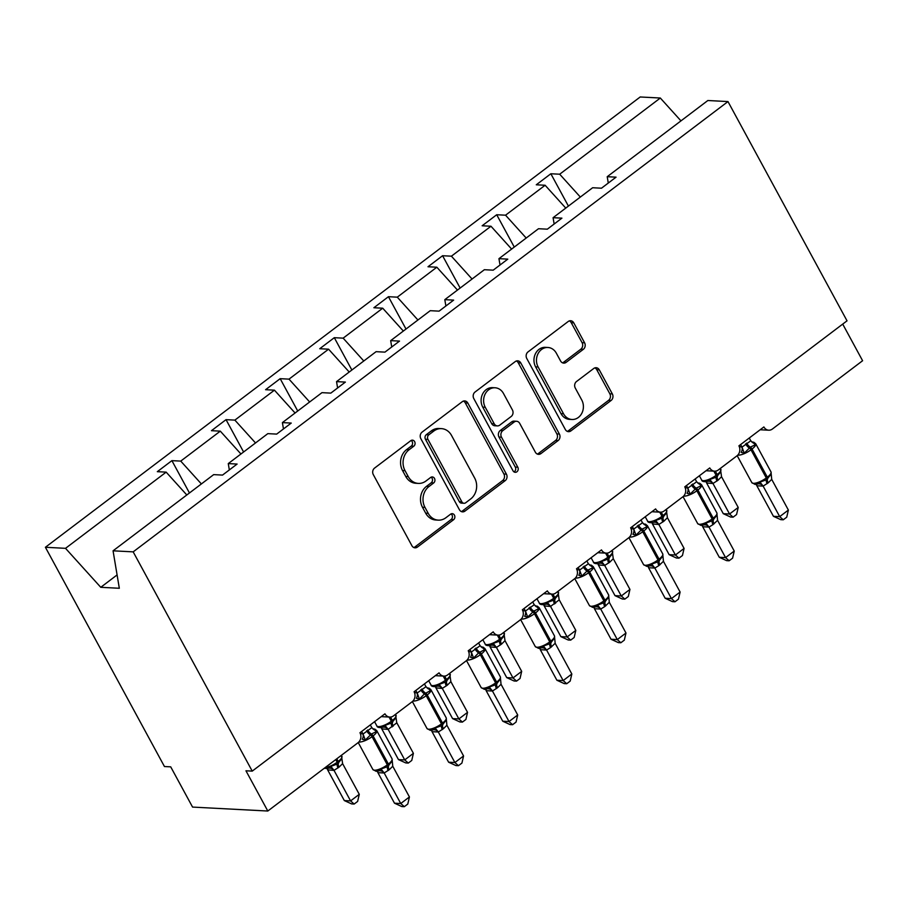 <?xml version="1.0" encoding="UTF-8"?>
<svg xmlns="http://www.w3.org/2000/svg" width="908" height="908" viewBox="0 0 908 908"><rect width="100%" height="100%" fill="white"/><g stroke="black" fill="none" stroke-linecap="round" stroke-linejoin="round"><path stroke-width="1.36" d="M414.638 441.651A3.303 2.815 93 0 0 410.756 440.698L374.561 468.097A4.722 4.018 93 0 0 373.301 474.623L411.891 545.697A4.722 4.018 93 0 0 415.058 547.83A4.722 4.018 93 0 0 417.442 547.07L453.637 519.671A3.303 2.815 93 0 0 450.64 514.144L445.953 517.685A15.096 12.871 93 0 1 438.303 520.136A15.096 12.871 93 0 1 428.19 513.304L424.978 507.379A15.096 12.871 93 0 1 429.019 486.495L433.695 482.942A3.303 2.815 93 0 0 430.698 477.415L426.011 480.968A15.096 12.871 93 0 1 418.361 483.408A15.096 12.871 93 0 1 408.248 476.575L405.036 470.662A15.096 12.871 93 0 1 409.077 449.766L413.764 446.225A3.303 2.815 93 0 0 414.638 441.651M418.361 483.408L415.853 483.272A15.096 12.871 93 0 1 405.74 476.45L402.528 470.526A15.096 12.871 93 0 1 406.568 449.642L411.256 446.089A3.303 2.815 93 0 0 411.154 440.437M413.81 547.535A4.722 4.018 93 0 0 414.933 546.945L451.128 519.546A3.303 2.815 93 0 0 451.038 513.894M438.303 520.136L435.795 520A15.096 12.871 93 0 1 425.682 513.179L422.47 507.254A15.096 12.871 93 0 1 426.51 486.359L431.186 482.818A3.303 2.815 93 0 0 431.096 477.165M583.322 349.33A4.722 4.018 93 0 0 584.593 342.804L573.765 322.862A4.722 4.018 93 0 0 570.599 320.728A4.722 4.018 93 0 0 568.215 321.489L528.013 351.918A4.722 4.018 93 0 0 526.754 358.444L565.344 429.529A4.722 4.018 93 0 0 568.51 431.663A4.722 4.018 93 0 0 570.894 430.903L611.095 400.473A4.722 4.018 93 0 0 612.355 393.947L599.28 369.851A4.722 4.018 93 0 0 596.113 367.717A4.722 4.018 93 0 0 593.73 368.489L576.523 381.508A4.722 4.018 93 0 0 575.263 388.034L581.744 399.985A12.621 10.76 93 0 1 581.903 413.129A12.621 10.76 93 0 1 571.972 419.485A12.621 10.76 93 0 1 563.528 413.776L538.115 366.98A12.621 10.76 93 0 1 537.967 353.836A12.621 10.76 93 0 1 547.887 347.48A12.621 10.76 93 0 1 556.343 353.189L560.577 360.987A4.722 4.018 93 0 0 563.732 363.121A4.722 4.018 93 0 0 566.127 362.36L583.322 349.33L580.825 349.205A4.722 4.018 93 0 0 582.085 342.668L571.257 322.726A4.722 4.018 93 0 0 569.339 320.899M133.181 551.86L727.978 101.571L707.854 100.516L607.214 176.708L616.055 177.162L601.482 188.206L592.64 187.74L553.086 217.693L561.916 218.147L547.342 229.179L538.501 228.725L498.946 258.666L507.788 259.132L493.214 270.164L484.373 269.71L444.806 299.651L453.648 300.117L439.075 311.149L430.233 310.684L390.678 340.636L399.52 341.102L384.935 352.134L376.094 351.668L336.539 381.621L345.381 382.086L330.807 393.119L321.965 392.653L282.399 422.606L291.241 423.071L276.668 434.103L267.826 433.638L228.271 463.591L237.113 464.056L222.528 475.088L213.686 474.623L113.057 550.816L133.181 551.86L252.231 771.119L245.954 770.79L267.803 811.026L358.024 742.721A7.207 6.152 93 0 0 359.954 732.745L384.947 713.824A7.207 6.152 -87 0 0 389.77 717.082A7.207 6.152 -87 0 0 393.425 715.924L412.164 701.736A7.207 6.152 93 0 0 414.093 691.76L439.075 672.839A7.207 6.152 -87 0 0 443.91 676.108A7.207 6.152 -87 0 0 447.565 674.939L466.303 660.752A7.207 6.152 93 0 0 468.233 650.775L493.214 631.855A7.207 6.152 -87 0 0 498.038 635.123A7.207 6.152 -87 0 0 501.693 633.954L520.432 619.767A7.207 6.152 93 0 0 522.361 609.79L547.354 590.881A7.207 6.152 -87 0 0 552.178 594.138A7.207 6.152 -87 0 0 555.832 592.969L574.571 578.782A7.207 6.152 93 0 0 576.501 568.805L601.482 549.896A7.207 6.152 -87 0 0 606.317 553.154A7.207 6.152 -87 0 0 609.972 551.985L628.711 537.797A7.207 6.152 93 0 0 630.64 527.82L655.621 508.911A7.207 6.152 -87 0 0 660.445 512.169A7.207 6.152 -87 0 0 664.1 511L682.839 496.812A7.207 6.152 93 0 0 684.768 486.836L709.761 467.926A7.207 6.152 -87 0 0 714.585 471.184A7.207 6.152 -87 0 0 718.239 470.015L736.978 455.827A7.207 6.152 93 0 0 738.908 445.851L763.889 426.942A7.207 6.152 -87 0 0 768.724 430.199A7.207 6.152 -87 0 0 772.379 429.03L862.6 360.726L842.715 324.099M727.978 101.571L847.028 320.83L252.231 771.119M467.824 403.061A4.722 4.018 93 0 0 464.669 400.927A4.722 4.018 93 0 0 462.274 401.688L422.084 432.117A4.722 4.018 93 0 0 420.824 438.643L459.414 509.729A4.722 4.018 93 0 0 462.569 511.862A4.722 4.018 93 0 0 464.964 511.102L505.154 480.673A4.722 4.018 93 0 0 506.426 474.146L467.824 403.061L465.316 402.925A4.722 4.018 93 0 0 463.398 401.098M475.054 392.018L515.245 361.588A4.722 4.018 93 0 1 517.639 360.828A4.722 4.018 93 0 1 520.795 362.962L559.385 434.047A4.722 4.018 93 0 1 558.125 440.573L540.93 453.591A4.722 4.018 93 0 1 538.535 454.352A4.722 4.018 93 0 1 535.368 452.218L519.716 423.4A4.722 4.018 93 0 0 516.561 421.267A4.722 4.018 93 0 0 514.166 422.027L502.76 430.664A4.722 4.018 93 0 0 501.5 437.191L517.798 467.2A3.303 2.815 93 0 1 513.02 470.809L473.783 398.544A4.722 4.018 93 0 1 475.054 392.018M568.408 206.082L550.85 173.757L536.276 184.789L545.118 185.255L505.552 215.196L526.197 238.044M565.763 208.091L545.118 185.255M514.269 247.067L496.71 214.742L482.137 225.774L490.978 226.24L451.412 256.181L472.058 279.017M511.624 249.076L490.978 226.24M460.129 288.052L442.582 255.727L427.997 266.759L436.839 267.213L397.284 297.166L417.93 320.002M457.484 290.061L436.839 267.213M406.001 329.036L388.442 296.7L373.869 307.744L382.711 308.198L343.145 338.151L363.79 360.987M403.356 331.045L382.711 308.198M351.861 370.021L334.303 337.685L319.729 348.729L328.571 349.183L289.005 379.135L309.651 401.972M349.217 372.019L328.571 349.183M297.722 411.006L280.175 378.67L265.59 389.702L274.432 390.168L234.877 420.12L255.523 442.956M295.077 413.004L274.432 390.168M243.594 451.991L226.035 419.655L211.462 430.687L220.303 431.152L180.737 461.105L171.896 460.64L157.322 471.672L166.164 472.137L65.524 548.33L45.4 547.274L164.45 766.534L170.715 766.851L192.564 807.087L267.803 811.026M240.949 453.989L220.303 431.152M186.81 494.974L166.164 472.137M580.337 197.059L559.691 174.211L550.85 173.757M607.214 176.708L608.281 183.053M496.71 214.742L505.552 215.196M553.086 217.693L554.141 224.038M442.582 255.727L451.412 256.181M498.946 258.666L500.013 265.022M388.442 296.7L397.284 297.166M444.806 299.651L445.873 306.007M334.303 337.685L343.145 338.151M390.678 340.636L391.734 346.992M280.175 378.67L289.005 379.135M336.539 381.621L337.606 387.977M226.035 419.655L234.877 420.12M282.399 422.606L283.466 428.962M680.966 120.866L660.32 98.03L559.691 174.211M660.32 98.03L640.197 96.974L45.4 547.274M228.271 463.591L229.327 469.935M201.383 483.941L180.737 461.105M189.454 492.976L171.896 460.64M113.057 550.816L119.323 588.27L100.765 587.306L65.524 548.33M117.087 574.934L100.765 587.306M461.332 511.556A4.722 4.018 93 0 0 462.456 510.966L502.646 480.536A4.722 4.018 93 0 0 503.917 474.01L465.316 402.925M428.837 434.807A3.303 2.815 93 0 0 427.952 439.381L461.82 501.772A3.303 2.815 93 0 0 465.713 502.737L470.65 498.991A15.096 12.871 93 0 0 474.691 478.107L451.537 435.454A15.096 12.871 93 0 0 441.424 428.633A15.096 12.871 93 0 0 433.774 431.073L428.837 434.807L426.329 434.682A3.303 2.815 93 0 0 425.443 439.245L427.952 439.381M464.033 503.27L461.525 503.134A3.303 2.815 93 0 1 459.312 501.647L425.443 439.245M441.424 428.633L438.916 428.497A15.096 12.871 93 0 0 431.266 430.937L433.774 431.073M426.329 434.682L431.266 430.937M537.286 454.057A4.722 4.018 93 0 0 538.421 453.467L555.617 440.437A4.722 4.018 93 0 0 556.876 433.911L518.286 362.825A4.722 4.018 93 0 0 516.368 360.998M516.561 421.267L514.053 421.13A4.722 4.018 93 0 0 511.658 421.891L500.251 430.528A4.722 4.018 93 0 0 498.991 437.066L515.29 467.075L517.798 467.2M513.996 471.899A3.303 2.815 93 0 0 515.29 467.075M503.486 393.482A12.621 10.76 93 0 0 495.03 387.773A12.621 10.76 93 0 0 485.11 394.129A12.621 10.76 93 0 0 485.258 407.283L494.213 423.764A4.722 4.018 93 0 0 497.368 425.897A4.722 4.018 93 0 0 499.763 425.137L511.17 416.5A4.722 4.018 93 0 0 512.43 409.973L503.486 393.482M495.03 387.773L492.522 387.648A12.621 10.76 93 0 0 482.602 393.993A12.621 10.76 93 0 0 482.75 407.147L485.258 407.283M497.368 425.897L494.86 425.773A4.722 4.018 93 0 1 491.705 423.639L482.75 407.147M562.495 362.814A4.722 4.018 93 0 0 563.618 362.224L580.825 349.205M547.887 347.48L545.379 347.344A12.621 10.76 93 0 0 535.459 353.7A12.621 10.76 93 0 0 535.606 366.855L538.115 366.98M571.972 419.485L569.464 419.348A12.621 10.76 93 0 1 561.019 413.651L535.606 366.855M567.262 431.357A4.722 4.018 93 0 0 568.397 430.767L608.587 400.337A4.722 4.018 93 0 0 609.847 393.811L596.772 369.726A4.722 4.018 93 0 0 594.854 367.888M373.676 729.555A5.289 3.814 113.7 0 0 374.947 729.635L376.479 731.576L371.395 734.05L365.277 740.054L362.269 739.237A5.289 3.814 113.7 0 0 362.984 734.05L371.826 727.694L370.316 724.902M378.25 771.108L380.997 768.997L387.614 766.613L392.074 761.176M394.481 803.194L400.757 803.523L409.429 796.952L407.783 804.057L404.321 806.679L401.813 806.554L394.481 803.194L377.807 772.481M404.321 806.679L400.757 803.523L384.175 772.992L377.91 772.663M409.429 796.952L392.755 766.239L389.26 769.723L384.175 772.992M360.226 733.301L362.984 734.05M361.634 731.473L363.052 734.073M365.277 740.054L363.143 734.266M371.826 727.694L376.479 731.576M380.997 768.997L384.073 772.81M392.755 766.239L392.063 758.838L376.775 730.679A10.34 3.155 151.5 0 1 373.086 735.889L372.042 736.683A10.34 3.155 151.5 0 1 359.193 742.052A10.34 3.155 151.5 0 1 358.819 742.006M327.743 770.041L344.325 800.572L350.59 800.901L359.273 794.33L342.6 763.617L339.104 767.101L333.985 770.393L327.64 769.859M359.273 794.33L357.627 801.435L354.154 804.057L350.59 800.901L334.019 770.37M328.083 768.486L330.841 766.375L337.447 763.991A2.406 1.022 -127.1 0 0 337.174 762.221L335.744 759.587M338.06 767.884A5.289 2.247 52.9 0 1 337.447 763.991L341.907 758.555M342.6 763.617L341.408 755.297M333.917 770.188L330.841 766.375M354.154 804.057L351.646 803.92L344.325 800.572M381.882 729.056L398.464 759.587L404.73 759.917L413.401 753.345L396.83 722.813L388.113 729.408L381.78 728.874M413.401 753.345L411.755 760.45L408.294 763.072L404.73 759.917L388.159 729.385M382.223 727.501L384.969 725.39L391.586 723.006A2.406 1.022 -127.1 0 0 391.314 721.236L389.033 717.048M392.199 726.899A5.289 2.247 52.9 0 1 391.586 723.006L396.047 717.57M396.728 722.632L395.548 714.312M388.056 729.203L384.969 725.39M408.294 763.072L405.785 762.936L398.464 759.587M436.022 688.071L452.593 718.603L458.869 718.932L467.541 712.36L450.867 681.647L447.372 685.131L442.253 688.423L435.919 687.889M467.541 712.36L465.895 719.465L462.422 722.087L458.869 718.932L442.287 688.4M436.362 686.516L439.109 684.405L445.726 682.021A2.406 1.022 -127.1 0 0 445.442 680.251L443.172 676.063M446.327 685.926A5.289 2.247 52.9 0 1 445.726 682.021L450.186 676.585M450.867 681.647L449.676 673.339M442.185 688.219L439.109 684.405M462.422 722.087L459.925 721.962L452.593 718.603M490.15 647.086L506.732 677.618L512.997 677.947L521.68 671.375L505.007 640.662L501.511 644.147L496.392 647.438L490.048 646.905M521.68 671.375L520.034 678.48L516.561 681.102L512.997 677.947L496.426 647.415M490.49 645.531L493.248 643.432L499.854 641.037A2.406 1.022 -127.1 0 0 499.582 639.266L497.312 635.078M500.467 644.941A5.289 2.247 52.9 0 1 499.854 641.037L504.315 635.6M505.007 640.662L503.815 632.354M496.324 647.234L493.248 643.432M516.561 681.102L514.053 680.977L506.732 677.618M544.289 606.101L560.872 636.633L567.137 636.962L575.808 630.39L559.237 599.859L550.52 606.453L544.187 605.92M575.808 630.39L574.162 637.495L570.701 640.117L567.137 636.962L550.554 606.43A5.289 4.79 -122.1 0 0 545.765 604.217L547.376 602.447L553.994 600.052A2.406 1.022 -127.1 0 0 553.721 598.281L551.44 594.093M552.927 594.116L554.754 597.498L553.721 598.281A10.34 3.155 -28.5 0 1 540.862 603.65A10.34 3.155 -28.5 0 1 539.239 602.935C539.488 604.342 541.293 604.887 544.652 604.546L545.765 604.217M554.606 603.956A5.289 2.247 52.9 0 1 553.994 600.052L558.454 594.615M559.135 599.677L557.955 591.369M550.464 606.249L547.376 602.447M570.701 640.117L568.192 639.992L560.872 636.633M427.804 688.57A5.289 3.814 113.7 0 0 429.087 688.65L430.608 690.591L424.49 693.848L419.417 699.069L416.397 698.263A5.289 3.814 113.7 0 0 417.124 693.065L425.966 686.709L424.445 683.917M432.39 730.134L435.136 728.023L441.742 725.628L446.214 720.192M448.62 762.209L454.885 762.538L463.568 755.967L461.922 763.072L458.449 765.694L455.952 765.569L448.62 762.209L431.947 731.496M458.449 765.694L454.885 762.538L438.314 732.007L432.049 731.678M463.568 755.967L446.895 725.254L443.399 728.738L438.314 732.007M414.366 692.316L417.124 693.065M415.773 690.489L417.192 693.099M419.417 699.069L417.283 693.281M425.966 686.709L430.608 690.591M435.136 728.023L438.212 731.825M446.895 725.254L446.203 717.853L430.914 689.694A10.34 3.155 151.5 0 1 427.225 694.915L426.181 695.698A10.34 3.155 151.5 0 1 413.322 701.067A10.34 3.155 151.5 0 1 412.947 701.033M481.944 647.586A5.289 3.814 113.7 0 0 483.226 647.676L484.747 649.617L478.63 652.863L473.556 658.084L470.537 657.279A5.289 3.814 113.7 0 0 471.263 652.08L480.094 645.724L478.584 642.932M486.518 689.149L489.264 687.038L495.881 684.643L500.342 679.207M502.76 721.224L509.025 721.554L517.708 714.982L516.05 722.087L512.589 724.709L510.08 724.584L502.76 721.224L486.075 690.511M512.589 724.709L509.025 721.554L492.454 691.022L486.177 690.693M517.708 714.982L501.034 684.269L497.527 687.753L492.454 691.022M468.505 651.331L471.263 652.08M469.913 649.504L471.32 652.114M473.556 658.084L471.422 652.296M480.094 645.724L484.747 649.617M489.264 687.038L492.352 690.84M501.034 684.269L500.342 676.869L485.042 648.709A10.34 3.155 151.5 0 1 481.354 653.93L480.321 654.713A10.34 3.155 151.5 0 1 467.461 660.082A10.34 3.155 151.5 0 1 467.087 660.048M536.083 606.601A5.289 3.814 113.7 0 0 537.354 606.692L538.887 608.632L533.802 611.095L527.684 617.1L524.676 616.294A5.289 3.814 113.7 0 0 525.391 611.095L534.233 604.739L532.724 601.947M571.836 673.997L570.19 681.102L566.728 683.724L564.22 683.599L556.888 680.24L563.164 680.569L571.836 673.997L555.163 643.284L550.623 647.563A5.289 2.247 -127.1 0 1 550.021 643.659A2.406 1.022 52.9 0 0 549.737 641.888A10.34 3.155 -28.5 0 1 536.889 647.256A10.34 3.155 -28.5 0 1 535.266 646.541L538.501 648.346L541.792 647.824L543.404 646.053L550.021 643.659L554.482 638.222M556.888 680.24L540.215 649.526M566.728 683.724L563.164 680.569L546.582 650.037L540.317 649.708M550.623 647.563L546.582 650.037M522.633 610.346L525.391 611.095M524.041 608.519L525.46 611.129M527.684 617.1L525.55 611.311M534.233 604.739L538.887 608.632M543.404 646.053L546.48 649.856M555.163 643.284L554.47 635.895L539.182 607.724A10.34 3.155 151.5 0 1 535.493 612.945L534.449 613.729A10.34 3.155 151.5 0 1 521.601 619.097A10.34 3.155 151.5 0 1 521.226 619.063M590.211 565.616A5.289 3.814 113.7 0 0 591.494 565.707L593.015 567.648L587.941 570.111L581.824 576.115L578.805 575.309A5.289 3.814 113.7 0 0 579.531 570.111L588.373 563.755L586.852 560.974M625.975 633.012L624.329 640.117L620.856 642.75L618.359 642.614L611.027 639.255L617.292 639.584L625.975 633.012L609.302 602.299L604.762 606.578A5.289 2.247 -127.1 0 1 604.149 602.685A2.406 1.022 52.9 0 0 603.877 600.903A10.34 3.155 -28.5 0 1 591.029 606.272A10.34 3.155 -28.5 0 1 589.405 605.557L592.629 607.361L595.932 606.839L597.543 605.069L604.149 602.685L608.621 597.237M611.027 639.255L594.354 608.553M620.856 642.75L617.292 639.584L600.721 609.052L594.456 608.723M604.762 606.578L600.721 609.052M576.773 569.361L579.531 570.111M578.18 567.534L579.599 570.145M581.824 576.115L579.69 570.326M588.373 563.755L593.015 567.648M597.543 605.069L600.619 608.871M609.302 602.299L608.61 594.91L593.321 566.74A10.34 3.155 151.5 0 1 589.633 571.961L588.588 572.744A10.34 3.155 151.5 0 1 575.729 578.112A10.34 3.155 151.5 0 1 575.354 578.078M598.429 565.116L615 595.648L621.276 595.977L629.948 589.405L613.275 558.692L609.779 562.177L604.66 565.468L598.327 564.935M629.948 589.405L628.302 596.511L624.829 599.132L621.276 595.977L604.694 565.446A5.289 4.79 -122.1 0 0 599.904 563.232L601.516 561.462L608.133 559.067A2.406 1.022 -127.1 0 0 607.849 557.296L605.579 553.108M607.066 553.142L608.893 556.513L607.849 557.296A10.34 3.155 -28.5 0 1 595.001 562.665A10.34 3.155 -28.5 0 1 593.378 561.95C593.616 563.369 595.421 563.902 598.792 563.562L599.904 563.232M608.735 562.971A5.289 2.247 52.9 0 1 608.133 559.067L612.594 553.63M613.275 558.692L612.083 550.384M604.592 565.264L601.516 561.462M624.829 599.132L622.332 599.008L615 595.648M644.351 524.631A5.289 3.814 113.7 0 0 645.633 524.722L647.154 526.663L642.081 529.126L635.963 535.13L632.944 534.324A5.289 3.814 113.7 0 0 633.659 529.126L642.501 522.77L640.991 519.989M680.115 592.039L678.458 599.132L674.996 601.766L672.487 601.629L665.167 598.27L671.432 598.599L680.115 592.039L663.442 561.314L658.902 565.593A5.289 2.247 -127.1 0 1 658.289 561.7A2.406 1.022 52.9 0 0 658.016 559.93A10.34 3.155 -28.5 0 1 645.157 565.287A10.34 3.155 -28.5 0 1 643.534 564.572L646.768 566.376L650.071 565.866L651.672 564.084L658.289 561.7L662.749 556.252M665.167 598.27L648.482 567.568M674.996 601.766L671.432 598.599L654.861 568.067L648.584 567.738M658.902 565.593L654.861 568.067A5.289 4.79 57.9 0 0 650.071 565.866M630.912 528.377L633.659 529.126M632.308 526.549L633.727 529.16M635.963 535.13L633.829 529.341M642.501 522.77L647.154 526.663M651.672 564.084L654.759 567.897M663.442 561.314L662.749 553.925L647.449 525.766A10.34 3.155 151.5 0 1 643.761 530.976L642.728 531.759A10.34 3.155 151.5 0 1 629.868 537.127A10.34 3.155 151.5 0 1 629.494 537.093M652.557 524.132L669.139 554.663L675.404 554.992L684.087 548.421L667.414 517.708L663.918 521.203L658.799 524.484L652.455 523.95M684.087 548.421L682.441 555.526L678.968 558.148L675.404 554.992L658.833 524.461A5.289 4.79 -122.1 0 0 654.044 522.248L655.655 520.477L662.261 518.082A2.406 1.022 -127.1 0 0 661.989 516.312L659.719 512.135M652.897 522.588L654.044 522.248M662.874 521.986A5.289 2.247 52.9 0 1 662.261 518.082L666.722 512.645M667.414 517.708L666.222 509.399M658.731 524.279L655.655 520.477M678.968 558.148L676.46 558.023L669.139 554.663M698.49 483.646A5.289 3.814 113.7 0 0 699.762 483.737L701.282 485.678L696.209 488.141L690.091 494.156L687.084 493.339A5.289 3.814 113.7 0 0 687.799 488.152L696.64 481.785L695.131 479.004M734.243 551.054L732.597 558.159L729.135 560.781L726.627 560.645L719.295 557.285L725.571 557.614L734.243 551.054L717.57 520.341L713.03 524.608A5.289 2.247 -127.1 0 1 712.428 520.715A2.406 1.022 52.9 0 0 712.144 518.945A10.34 3.155 -28.5 0 1 699.296 524.302A10.34 3.155 -28.5 0 1 697.673 523.587L700.908 525.391L704.199 524.881L705.811 523.099L712.428 520.715L716.889 515.279M719.295 557.285L702.622 526.583M729.135 560.781L725.571 557.614L708.989 527.083L702.724 526.754M713.03 524.608L708.989 527.083A5.289 4.79 57.9 0 0 704.199 524.881M685.041 487.403L687.799 488.152M686.448 485.564L687.867 488.175M690.091 494.156L687.958 488.356M696.64 481.785L701.282 485.678M705.811 523.099L708.887 526.912M717.57 520.341L716.877 512.941L701.589 484.781A10.34 3.155 151.5 0 1 697.9 489.991L696.856 490.774A10.34 3.155 151.5 0 1 684.008 496.143A10.34 3.155 151.5 0 1 683.633 496.109M706.696 483.147L723.279 513.678L729.544 514.007L738.215 507.447L721.542 476.723L718.046 480.219L712.928 483.499L706.594 482.977M738.215 507.447L736.57 514.541L733.108 517.174L729.544 514.007L712.962 483.476M715.334 471.173L717.161 474.544L716.128 475.327A10.34 3.155 -28.5 0 1 703.269 480.695A10.34 3.155 -28.5 0 1 701.646 479.98C701.895 481.399 703.7 481.932 707.06 481.592L709.784 479.492L716.401 477.109A2.406 1.022 -127.1 0 0 716.128 475.327L713.847 471.15M717.014 481.002A5.289 2.247 52.9 0 1 716.401 477.109L720.861 471.661M721.542 476.723L720.362 468.414M712.871 483.306L709.784 479.492M733.108 517.174L730.6 517.038L723.279 513.678M752.619 442.661A5.289 3.814 113.7 0 0 753.901 442.752L755.422 444.693L750.349 447.156L744.231 453.171L741.212 452.354A5.289 3.814 113.7 0 0 741.938 447.167L750.78 440.8L749.259 438.019M757.193 484.225L759.951 482.114L766.556 479.73L771.028 474.294M773.434 516.312L779.7 516.629L788.382 510.069L786.737 517.174L783.264 519.796L780.766 519.66L773.434 516.312L756.761 485.598M783.264 519.796L779.7 516.629L763.129 486.098L756.863 485.78M788.382 510.069L771.709 479.356L768.213 482.84L763.129 486.098A5.289 4.79 57.9 0 0 758.339 483.896M739.18 446.418L741.938 447.167M740.587 444.579L742.006 447.19M744.231 453.171L742.097 447.372M750.78 440.8L755.422 444.693M759.951 482.114L763.026 485.928M771.709 479.356L771.017 471.956L755.728 443.796A10.34 3.155 151.5 0 1 752.04 449.006L750.995 449.8A10.34 3.155 151.5 0 1 738.136 455.158A10.34 3.155 151.5 0 1 737.761 455.124M406.568 449.642L409.077 449.766M402.528 470.526L405.036 470.662M405.74 476.45L408.248 476.575M431.186 482.818L433.695 482.942M426.51 486.359L429.019 486.495M422.47 507.254L424.978 507.379M425.682 513.179L428.19 513.304M451.128 519.546L453.637 519.671M414.933 546.945L417.442 547.07M411.256 446.089L413.764 446.225M503.917 474.01L506.426 474.146M502.646 480.536L505.154 480.673M462.456 510.966L464.964 511.102M459.312 501.647L461.82 501.772M518.286 362.825L520.795 362.962M556.876 433.911L559.385 434.047M555.617 440.437L558.125 440.573M538.421 453.467L540.93 453.591M511.658 421.891L514.166 422.027M500.251 430.528L502.76 430.664M498.991 437.066L501.5 437.191M491.705 423.639L494.213 423.764M563.618 362.224L566.127 362.36M561.019 413.651L563.528 413.776M596.772 369.726L599.28 369.851M609.847 393.811L612.355 393.947M608.587 400.337L611.095 400.473M568.397 430.767L570.894 430.903M571.257 322.726L573.765 322.862M582.085 342.668L584.593 342.804M366.639 730.77A5.289 2.247 -127.1 0 0 370.362 734.833A2.406 1.022 52.9 0 1 372.042 736.683L387.33 764.842A2.406 1.022 52.9 0 1 387.614 766.613A5.289 2.247 -127.1 0 0 388.215 770.517M378.273 771.096L376.094 771.301L372.859 769.496A10.34 3.155 -28.5 0 0 374.482 770.211A10.34 3.155 -28.5 0 0 387.33 764.842L388.374 764.059A10.34 3.155 -28.5 0 0 392.063 758.838M389.26 769.723A5.289 2.247 -127.1 0 1 388.647 765.83A2.406 1.022 -127.1 0 0 388.374 764.059L373.086 735.889A2.406 1.022 -127.1 0 0 371.395 734.05A5.289 2.247 -127.1 0 1 367.683 729.987M384.141 773.014A5.289 4.79 57.9 0 0 379.385 770.779M377.978 772.685A5.289 3.814 113.7 0 0 377.081 771.278M325.212 767.566A10.34 3.155 -28.5 0 0 337.174 762.221L338.219 761.426L336.789 758.804M339.104 767.101A5.289 2.247 52.9 0 1 338.491 763.197A2.406 1.022 52.9 0 0 338.219 761.426A10.34 3.155 -28.5 0 0 341.907 756.216M326.925 768.656A5.289 3.814 -66.3 0 1 327.811 770.063M329.229 768.157A5.289 4.79 -122.1 0 1 333.985 770.393M382.245 727.49C378.886 727.83 377.081 727.297 376.831 725.878A10.34 3.155 -28.5 0 0 378.454 726.604A10.34 3.155 -28.5 0 0 391.314 721.236L392.347 720.441L390.519 717.07M393.232 726.116A5.289 2.247 52.9 0 1 392.631 722.223A2.406 1.022 52.9 0 0 392.347 720.441A10.34 3.155 -28.5 0 0 396.036 715.232M381.065 727.671A5.289 3.814 -66.3 0 1 381.95 729.079M383.369 727.172A5.289 4.79 -122.1 0 1 388.113 729.408M436.385 686.505C433.014 686.857 431.209 686.312 430.971 684.904A10.34 3.155 -28.5 0 0 432.594 685.619A10.34 3.155 -28.5 0 0 445.442 680.251L446.486 679.468L444.659 676.085M447.372 685.131A5.289 2.247 52.9 0 1 446.759 681.238A2.406 1.022 52.9 0 0 446.486 679.468A10.34 3.155 -28.5 0 0 450.175 674.247M435.193 686.686A5.289 3.814 -66.3 0 1 436.078 688.094M437.497 686.187A5.289 4.79 -122.1 0 1 442.253 688.423M490.524 645.531C487.153 645.872 485.349 645.327 485.11 643.92A10.34 3.155 -28.5 0 0 486.722 644.635A10.34 3.155 -28.5 0 0 499.582 639.266L500.626 638.483L498.787 635.101M501.511 644.147A5.289 2.247 52.9 0 1 500.898 640.254A2.406 1.022 52.9 0 0 500.626 638.483A10.34 3.155 -28.5 0 0 504.315 633.262M489.333 645.702A5.289 3.814 -66.3 0 1 490.218 647.109M491.637 645.202A5.289 4.79 -122.1 0 1 496.392 647.438M555.639 603.162A5.289 2.247 52.9 0 1 555.038 599.269A2.406 1.022 52.9 0 0 554.754 597.498A10.34 3.155 -28.5 0 0 558.443 592.277M543.472 604.717A5.289 3.814 -66.3 0 1 544.357 606.135M420.779 689.796A5.289 2.247 -127.1 0 0 424.49 693.848A2.406 1.022 52.9 0 1 426.181 695.698L441.47 723.858A2.406 1.022 52.9 0 1 441.742 725.628A5.289 2.247 -127.1 0 0 442.355 729.533M432.412 730.123L430.222 730.316L426.998 728.511A10.34 3.155 -28.5 0 0 428.621 729.226A10.34 3.155 -28.5 0 0 441.47 723.858L442.514 723.074A10.34 3.155 -28.5 0 0 446.203 717.853M443.399 728.738A5.289 2.247 -127.1 0 1 442.786 724.845A2.406 1.022 -127.1 0 0 442.514 723.074L427.225 694.915A2.406 1.022 -127.1 0 0 425.534 693.065A5.289 2.247 -127.1 0 1 421.823 689.002M438.28 732.03A5.289 4.79 57.9 0 0 433.525 729.794M432.106 731.712A5.289 3.814 113.7 0 0 431.221 730.293M474.918 648.811A5.289 2.247 -127.1 0 0 478.63 652.863A2.406 1.022 52.9 0 1 480.321 654.713L495.609 682.873A2.406 1.022 52.9 0 1 495.881 684.643A5.289 2.247 -127.1 0 0 496.494 688.548M486.54 689.138L484.361 689.331L481.126 687.526A10.34 3.155 -28.5 0 0 482.75 688.241A10.34 3.155 -28.5 0 0 495.609 682.873L496.642 682.09A10.34 3.155 -28.5 0 0 500.342 676.869M497.527 687.753A5.289 2.247 -127.1 0 1 496.926 683.86A2.406 1.022 -127.1 0 0 496.642 682.09L481.354 653.93A2.406 1.022 -127.1 0 0 479.674 652.08A5.289 2.247 -127.1 0 1 475.951 648.017M492.408 691.045A5.289 4.79 57.9 0 0 487.664 688.809M486.245 690.727A5.289 3.814 113.7 0 0 485.36 689.308M529.046 607.827A5.289 2.247 -127.1 0 0 532.769 611.89A2.406 1.022 52.9 0 1 534.449 613.729L549.737 641.888L550.781 641.105A10.34 3.155 -28.5 0 0 554.47 635.895M551.667 646.768A5.289 2.247 -127.1 0 1 551.054 642.875A2.406 1.022 -127.1 0 0 550.781 641.105L535.493 612.945A2.406 1.022 -127.1 0 0 533.802 611.095A5.289 2.247 -127.1 0 1 530.09 607.032M546.548 650.06A5.289 4.79 57.9 0 0 541.792 647.824M540.385 649.742A5.289 3.814 113.7 0 0 539.488 648.323M583.186 566.842A5.289 2.247 -127.1 0 0 586.897 570.905A2.406 1.022 52.9 0 1 588.588 572.744L603.877 600.903L604.921 600.12A10.34 3.155 -28.5 0 0 608.61 594.91M605.806 605.795A5.289 2.247 -127.1 0 1 605.193 601.89A2.406 1.022 -127.1 0 0 604.921 600.12L589.633 571.961A2.406 1.022 -127.1 0 0 587.941 570.111A5.289 2.247 -127.1 0 1 584.23 566.047M600.687 609.075A5.289 4.79 57.9 0 0 595.932 606.839M594.513 608.757A5.289 3.814 113.7 0 0 593.628 607.339M609.779 562.177A5.289 2.247 52.9 0 1 609.166 558.284A2.406 1.022 52.9 0 0 608.893 556.513A10.34 3.155 -28.5 0 0 612.582 551.304M597.6 563.732A5.289 3.814 -66.3 0 1 598.486 565.151M637.325 525.857A5.289 2.247 -127.1 0 0 641.037 529.92A2.406 1.022 52.9 0 1 642.728 531.759L658.016 559.93L659.049 559.135A10.34 3.155 -28.5 0 0 662.749 553.925M659.934 564.81A5.289 2.247 -127.1 0 1 659.333 560.906A2.406 1.022 -127.1 0 0 659.049 559.135L643.761 530.976A2.406 1.022 -127.1 0 0 642.081 529.126A5.289 2.247 -127.1 0 1 638.358 525.074M648.653 567.772A5.289 3.814 113.7 0 0 647.767 566.354M652.931 522.577C649.56 522.917 647.756 522.384 647.518 520.965A10.34 3.155 -28.5 0 0 649.129 521.68A10.34 3.155 -28.5 0 0 661.989 516.312L663.033 515.528L661.194 512.157M663.918 521.203A5.289 2.247 52.9 0 1 663.305 517.299A2.406 1.022 52.9 0 0 663.033 515.528A10.34 3.155 -28.5 0 0 666.722 510.319M651.74 522.747A5.289 3.814 -66.3 0 1 652.625 524.166M691.453 484.872A5.289 2.247 -127.1 0 0 695.176 488.935A2.406 1.022 52.9 0 1 696.856 490.774L712.144 518.945L713.189 518.15A10.34 3.155 -28.5 0 0 716.877 512.941M714.074 523.825A5.289 2.247 -127.1 0 1 713.461 519.921A2.406 1.022 -127.1 0 0 713.189 518.15L697.9 489.991A2.406 1.022 -127.1 0 0 696.209 488.141A5.289 2.247 -127.1 0 1 692.498 484.089M702.792 526.788A5.289 3.814 113.7 0 0 701.895 525.369M718.046 480.219A5.289 2.247 52.9 0 1 717.445 476.314A2.406 1.022 52.9 0 0 717.161 474.544A10.34 3.155 -28.5 0 0 720.85 469.334M705.879 481.762A5.289 3.814 -66.3 0 1 706.765 483.181M708.172 481.263A5.289 4.79 -122.1 0 1 712.928 483.499M745.593 443.887A5.289 2.247 -127.1 0 0 749.304 447.95A2.406 1.022 52.9 0 1 750.995 449.8L766.284 477.96A2.406 1.022 52.9 0 1 766.556 479.73A5.289 2.247 -127.1 0 0 767.169 483.624M757.227 484.214L755.036 484.407L751.813 482.602A10.34 3.155 -28.5 0 0 753.436 483.328A10.34 3.155 -28.5 0 0 766.284 477.96L767.328 477.165A10.34 3.155 -28.5 0 0 771.017 471.956M768.213 482.84A5.289 2.247 -127.1 0 1 767.601 478.936A2.406 1.022 -127.1 0 0 767.328 477.165L752.04 449.006A2.406 1.022 -127.1 0 0 750.349 447.156A5.289 2.247 -127.1 0 1 746.637 443.104M756.92 485.803A5.289 3.814 113.7 0 0 756.035 484.384M381.224 716.639L389.77 717.082M435.363 675.654L443.91 676.108M489.503 634.669L498.038 635.123M543.631 593.684L552.178 594.138M597.77 552.7L606.317 553.154M651.91 511.726L660.445 512.169M706.038 470.741L714.585 471.184M760.178 429.756L768.724 430.199M372.859 769.496L358.24 742.551M372.825 728.874L374.868 729.124L376.775 730.679M328.117 768.474L324.247 768.293M376.831 725.878L374.561 721.69M430.971 684.904L428.69 680.705M485.11 643.92L482.829 639.72M539.239 602.935L536.969 598.735M426.998 728.511L412.368 701.566M426.964 687.889L429.007 688.139L430.914 689.694M481.126 687.526L466.508 660.593M481.092 646.905L483.135 647.154L485.042 648.709M535.266 646.541L520.636 619.608M535.232 605.931L537.275 606.169L539.182 607.724M589.405 605.557L574.775 578.623M589.371 564.946L591.414 565.185L593.321 566.74M593.378 561.95L591.097 557.75M643.534 564.572L628.915 537.638M643.5 523.961L645.543 524.2L647.449 525.766M647.518 520.965L645.236 516.765M697.673 523.587L683.043 496.653M697.639 482.977L699.682 483.215L701.589 484.781M701.646 479.98L699.376 475.792M751.813 482.602L737.183 455.668M751.779 441.992L753.822 442.23L755.728 443.796"/></g></svg>

